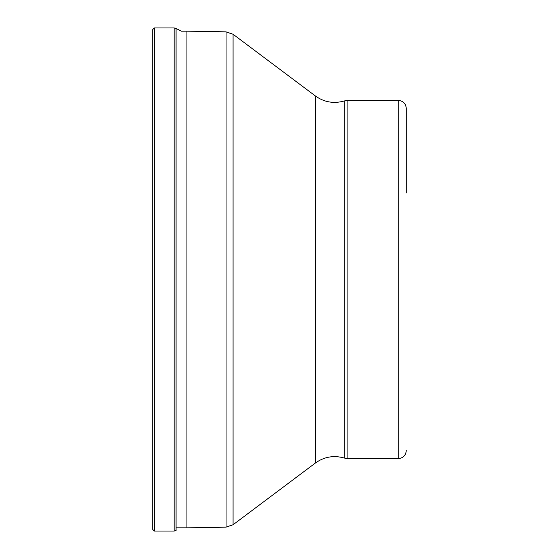 <?xml version="1.0" encoding="UTF-8"?>
<svg xmlns="http://www.w3.org/2000/svg" width="559" height="559" viewBox="0 0 559 559"><rect width="100%" height="100%" fill="white"/><g stroke="black" fill="none" stroke-linecap="round" stroke-linejoin="round"><path stroke-width="0.84" d="M152.719 279.5L152.719 529.443L154.326 531.05L154.326 27.95L152.719 29.557L152.719 279.5M186.93 31.171L226.053 31.856L226.053 527.144L186.93 527.829L186.93 31.171L181.361 31.171L176.085 28.474L176.085 530.526L174.149 531.05L174.149 27.95L154.326 27.95M406.281 192.967L406.281 108.446C405.806 103.555 403.123 100.872 398.232 100.396L347.901 100.396L347.901 458.604L344.302 458.052L344.302 100.948L347.901 100.396M344.302 458.052C333.87 455.082 324.234 456.738 315.388 463.027L233.082 524.733L233.082 34.267L226.053 31.856M315.388 463.027L315.388 95.973L233.082 34.267M347.901 458.604L398.232 458.604L398.232 100.396M174.149 531.05L154.326 531.05M176.085 28.474L174.149 27.95M186.93 527.829L176.085 527.829M226.053 527.144L233.082 524.733M398.232 458.604C403.123 458.128 405.806 455.445 406.281 450.554M344.302 100.948C333.87 103.918 324.234 102.262 315.388 95.973"/></g></svg>
